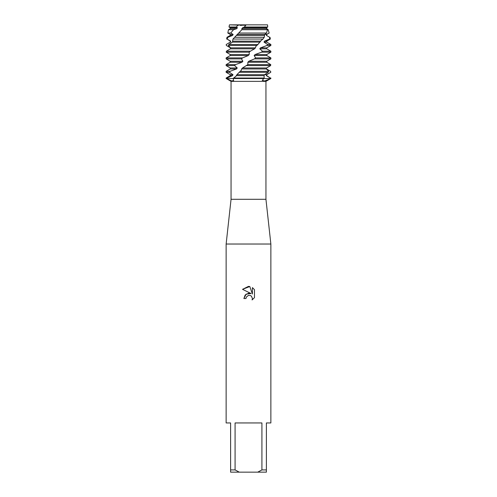 <?xml version="1.0" encoding="UTF-8"?>
<svg xmlns="http://www.w3.org/2000/svg" width="497" height="497" viewBox="0 0 497 497"><rect width="100%" height="100%" fill="white"/><g stroke="black" fill="none" stroke-linecap="round" stroke-linejoin="round"><path stroke-width="0.75" d="M244.723 25.285L238.504 24.85L267.548 24.85L267.728 27.006L244.338 27.006L242.71 27.714L241.834 28.696L241.859 29.714L232.969 39.052L232.434 42.115L228.881 44.488L228.353 45.469L230.596 47.842L230.434 48.824L226.383 51.197L226.241 52.179L249.221 52.179L250.364 51.197L226.383 51.197M265.945 199.297L265.945 81.365L231.055 81.365L231.055 199.297L265.945 199.297L270.865 244.027L270.865 422.947L266.392 422.947L266.392 469.913L261.919 469.913L257.719 472.15L266.392 472.15L266.392 469.913M231.055 199.297L226.135 244.027L270.865 244.027M248.5 295.361L246.326 297.063L245.984 298.523L243.872 298.523L245.183 294.994L248.5 293.23L251.066 293.541L242.517 289.329L248.5 286.384L249.798 286.52L252.408 294.038L252.408 287.601L254.483 289.695L254.483 297.635L252.078 299.94L252.414 298.498L251.476 296.231L250.432 295.529L248.5 295.361L250.432 295.529L251.476 296.231L252.414 298.498L252.078 299.94L254.483 297.635M257.719 472.15L239.281 472.15L235.081 469.913L235.081 422.947L261.919 422.947L261.919 469.913M266.429 67.971L266.578 68.953L270.635 71.326L270.772 72.307L266.504 74.68L266.33 75.662L270.399 78.035L270.281 78.526L270.865 78.526L264.684 80.986L262.273 80.39L263.783 78.526L270.281 78.526L263.783 78.526L264.149 78.035L233.615 78.035L233.217 78.526L233.627 80.688L231.254 80.868L226.719 78.526L263.783 78.526L226.719 78.526L226.837 78.035L226.135 78.035L230.248 75.662L230.248 74.68L226.135 72.307L229.428 72.307L230.049 71.326L226.135 71.326L230.248 68.953L236.529 68.953L237.249 67.971L234.603 65.598L235.522 64.616L226.135 64.616L230.248 62.243L242.002 62.243L242.884 61.261L241.486 58.888L242.579 57.907L226.135 57.907L230.248 55.534L248.264 55.534L249.202 54.552L249.221 52.179M245.984 298.523L246.201 297.343M251.066 293.541L246.139 294.137L243.872 298.523M246.326 297.063L248.481 295.367M254.483 289.695L252.408 287.601M249.798 286.52L242.517 289.329M226.135 78.035L226.135 78.526L231.055 81.365M240.349 25.44L246.189 24.85L239.448 24.85L267.548 24.85M230.565 48.824L230.415 47.842L226.352 45.469L226.222 44.488L230.502 42.115L230.683 41.133L227.079 39.052L227.937 37.287L232.639 35.405L233.124 34.423L230.726 33.026L233.534 29.714L236.709 28.696L237.436 27.714L236.187 27.006L238.504 24.85L229.446 24.85L239.231 25.142M226.135 244.027L226.135 422.947L230.608 422.947L230.608 472.15L239.281 472.15M230.608 469.913L235.081 469.913M230.248 74.68L232.987 74.68L229.428 72.307M268.883 73.45L266.752 74.68L266.752 75.662L270.399 78.035M265.361 74.68L266.752 74.68M230.248 75.662L232.49 75.662L232.987 74.68M266.33 75.662L266.752 75.662M239.144 72.307L268.15 72.307L268.672 71.326L240.2 71.326L236.907 74.68L235.988 76.234L233.615 78.035M226.837 78.035L232.49 75.662M230.049 71.326L236.529 68.953M230.248 68.953L230.248 67.971L237.249 67.971M230.248 67.971L226.135 65.598L234.603 65.598M246.698 65.598L270.623 65.598L270.766 64.616L247.841 64.616L242.486 67.971L241.617 68.953L241.101 70.605L240.2 71.326M266.504 28.416L268.169 29.714L269.163 33.026L266.541 34.423L266.38 35.405L269.666 37.287L269.585 39.052L264.503 41.133L264.031 42.115L267.603 44.488L266.988 45.469L260.503 47.842L259.782 48.824L262.441 51.197L261.528 52.179L255.048 54.552L254.166 55.534L255.57 57.907L254.476 58.888L248.78 61.261L247.848 62.243L266.752 62.243L270.766 64.616M247.848 62.243L247.841 64.616M235.522 64.616L242.002 62.243M248.78 61.261L266.752 61.261L266.752 62.243M230.248 62.243L230.248 61.261L242.884 61.261M254.476 58.888L270.865 58.888L266.752 61.261M230.248 61.261L226.135 58.888L241.486 58.888M254.166 55.534L266.752 55.534L270.865 57.907L255.57 57.907M242.579 57.907L248.264 55.534M255.048 54.552L266.752 54.552L266.752 55.534M230.248 55.534L230.248 54.552L249.202 54.552M261.528 52.179L270.865 52.179L266.752 54.552M230.248 54.552L226.241 52.179M259.782 48.824L266.752 48.824L270.865 51.197L262.441 51.197M260.503 47.842L266.752 47.842L266.752 48.824M266.988 45.469L270.865 45.469L266.752 47.842M228.353 45.469L256.862 45.469L257.918 44.488L228.881 44.488M264.031 42.115L266.752 42.115L270.865 44.488L267.603 44.488M228.08 43.363L230.502 42.115M264.503 41.133L266.752 41.133L266.752 42.115M230.248 42.115L230.248 41.133L230.683 41.133M269.585 39.052L270.356 39.052L266.752 41.133M230.248 41.133L227.079 39.052M232.969 39.052L262.975 39.052L264.236 37.287L234.609 37.287M266.38 35.405L269.666 37.287M227.937 37.287L226.992 37.287L230.248 35.405L232.639 35.405M265.361 34.423L266.752 34.423L266.752 35.405M230.248 35.405L230.248 34.423L233.124 34.423M268.647 33.33L266.752 34.423M230.248 34.423L227.831 33.026L230.726 33.026M238.69 33.026L266.522 33.026L267.492 29.714L241.859 29.714M233.534 29.714L228.483 29.714L230.248 28.696L236.709 28.696M230.248 28.696L230.248 27.714L237.436 27.714M230.248 27.714L229.018 27.006L236.187 27.006M250.364 51.197L254.557 48.824L255.433 47.842L255.949 46.202L256.862 45.469M257.918 44.488L261.062 40.549L262.975 39.052M264.236 37.287L264.702 34.423L266.522 33.026M267.492 29.714L266.454 28.696L266.603 27.714L267.728 27.006M246.189 24.85L244.338 27.006M264.149 78.035L264.093 75.662L264.578 74.68L268.15 72.307M268.672 71.326L266.411 68.953L266.572 67.971L270.623 65.598M242.71 27.714L266.603 27.714M241.834 28.696L266.46 28.696M237.112 34.423L264.702 34.423M236.392 35.405L264.249 35.405M232.9 41.133L260.819 41.133M232.434 42.115L260.111 42.115M230.596 47.842L255.433 47.842M230.434 48.824L254.557 48.824M242.486 67.971L266.572 67.971M241.617 68.953L266.417 68.953M236.218 75.662L264.093 75.662M236.907 74.68L264.578 74.68M265.945 81.365L270.865 78.526L270.865 78.035M229.446 24.85L229.018 27.006M228.483 29.714L227.831 33.026M226.992 37.287L226.644 39.052M270.008 37.287L270.356 39.052M270.865 44.488L270.865 45.469M270.865 51.197L270.865 52.179M226.135 57.907L226.135 58.888M270.865 57.907L270.865 58.888M226.135 64.616L226.135 65.598M226.135 71.326L226.135 72.307"/></g></svg>
